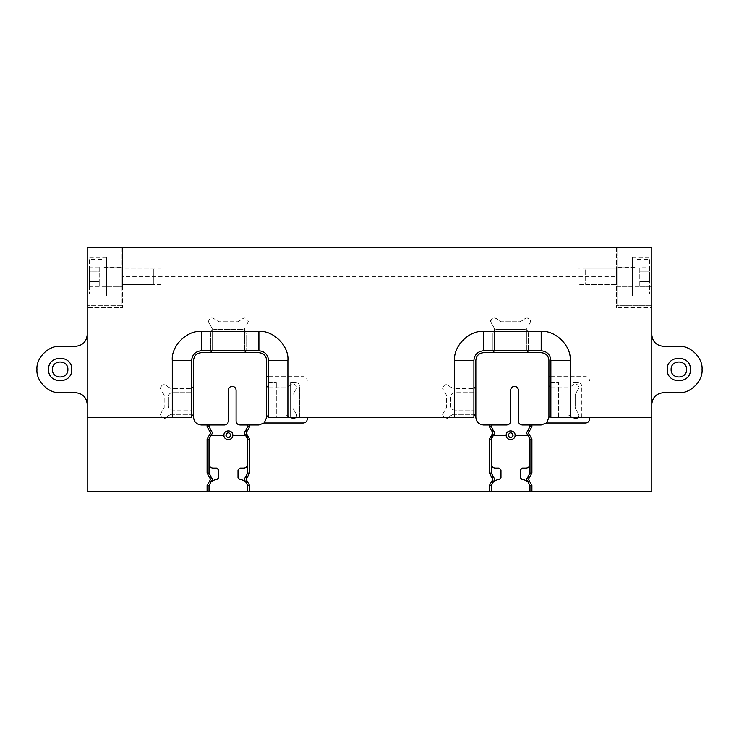 <?xml version="1.0" encoding="UTF-8"?>
<svg xmlns="http://www.w3.org/2000/svg" width="739" height="739" viewBox="0 0 739 739"><rect width="100%" height="100%" fill="white"/><g stroke="black" fill="none" stroke-linecap="round" stroke-linejoin="round"><path stroke-width="0.55" stroke-dasharray="3.69 2.77" d="M493.135 482.281L491.306 485.569L491.306 491.306M494.76 479.703L491.306 473.071L491.306 464.24C491.555 466.568 492.839 467.861 495.176 468.101L499.037 468.101M453.146 414.357L473.902 414.357L453.146 414.357L449.802 416.288L453.146 414.357M442.587 414.357L443.89 417.258L442.587 414.357L446.448 407.66L446.448 395.143L442.587 388.446L446.448 395.143L446.448 407.66L442.587 414.357M449.007 417.258L449.802 416.288L449.007 417.258M449.802 386.515C446.43 383.55 444.019 384.188 442.587 388.446C444.019 384.197 446.43 383.55 449.802 386.515L453.146 388.446L473.902 388.446L453.146 388.446L449.802 386.515M494.465 350.748L494.465 328.439L492.534 325.095L494.465 328.439L494.465 350.748M490.604 321.742L492.534 325.095L490.604 321.742C492.035 317.493 494.446 316.846 497.818 319.811L501.162 321.742L520.117 321.742L523.461 319.811C526.833 316.846 529.244 317.493 530.676 321.742C531.581 318.315 524.394 316.384 523.461 319.811L520.117 321.742L501.162 321.742L497.818 319.811C496.885 316.384 489.698 318.315 490.604 321.742M528.745 325.095L530.676 321.742L528.745 325.095M526.815 350.748L526.815 328.439L526.815 350.748M550.86 376.65L585.658 376.65C587.985 376.899 589.279 378.192 589.528 380.52C589.297 378.174 588.004 376.881 585.658 376.65L548.92 376.65L548.92 360.41C548.43 355.745 545.853 353.168 541.188 352.679M589.528 417.258L589.528 419.142C589.279 421.479 587.985 422.763 585.658 423.013L546.352 423.013L541.188 424.99L522.242 424.99C519.905 424.74 518.621 423.456 518.372 421.119L518.372 390.192M87.22 286.363L87.22 247.694L122.406 247.694L122.406 286.363L87.22 286.363L87.22 417.258L191.623 417.258L191.623 410.099L172.289 410.099C169.961 409.859 168.668 408.565 168.427 406.238C168.668 408.565 169.961 409.859 172.289 410.099L191.623 410.099L191.623 360.41C192.242 354.581 195.465 351.358 201.294 350.748L210.643 350.748L210.643 333.344C210.883 331.017 212.176 329.723 214.504 329.474L242.216 329.474C244.544 329.723 245.838 331.017 246.078 333.344L246.078 350.748L246.078 333.344C245.838 331.017 244.544 329.723 242.216 329.474L214.504 329.474C212.176 329.723 210.883 331.017 210.643 333.344L210.643 350.748L258.909 350.748C264.738 351.358 267.961 354.581 268.571 360.41L268.571 417.258L276.312 417.258L276.312 382.451L276.312 417.258L290.612 417.258L290.612 382.451L295.646 382.451L290.612 382.451L290.612 417.258L299.507 417.258L299.507 386.321L299.507 417.258L473.902 417.258L473.902 360.41C474.521 354.581 477.745 351.358 483.574 350.748L492.922 350.748L492.922 333.344C493.162 331.017 494.456 329.723 496.784 329.474L524.496 329.474C526.824 329.723 528.117 331.017 528.357 333.344C528.117 331.017 526.824 329.723 524.496 329.474L496.784 329.474C494.456 329.723 493.162 331.017 492.922 333.344L492.922 350.748L541.188 350.748C547.017 351.358 550.241 354.581 550.86 360.41L550.86 382.451L558.592 382.451L558.592 417.258L572.901 417.258L572.901 382.451L577.926 382.451L572.901 382.451L572.901 417.258L651.78 417.258L651.78 307.627L616.594 307.627L651.78 307.627L651.78 247.694L616.594 247.694L616.594 307.627L616.594 247.694L122.406 247.694L122.406 276.691L616.594 276.691M122.406 286.363L122.406 307.627L87.22 307.627L122.406 307.627L122.406 276.691M170.866 414.357L191.623 414.357L170.866 414.357L167.522 416.288L170.866 414.357M160.298 414.357L161.61 417.258L160.298 414.357L164.169 407.66L164.169 395.143L160.298 388.446L164.169 395.143L164.169 407.66L160.298 414.357M166.728 417.258L167.522 416.288L166.728 417.258M167.522 386.515C164.141 383.55 161.739 384.188 160.298 388.446C161.739 384.197 164.15 383.55 167.522 386.515L170.866 388.446L191.623 388.446L170.866 388.446L167.522 386.515M212.185 350.748L212.185 328.439L210.255 325.095L212.185 328.439L212.185 350.748M208.324 321.742L210.255 325.095L208.324 321.742C209.756 317.493 212.167 316.846 215.539 319.811L218.883 321.742L237.838 321.742L241.182 319.811C244.554 316.846 246.965 317.493 248.396 321.742C246.965 317.493 244.554 316.846 241.182 319.811L237.838 321.742L218.883 321.742L215.539 319.811C212.167 316.846 209.756 317.493 208.324 321.742M246.466 325.095L248.396 321.742L246.466 325.095M244.535 350.748L244.535 328.439L244.535 350.748M268.571 376.65L303.378 376.65C305.706 376.899 306.999 378.192 307.239 380.52C307.018 378.174 305.724 376.881 303.378 376.65L266.64 376.65L266.64 360.41C266.151 355.745 263.574 353.168 258.909 352.679M307.239 417.258L307.239 419.142C306.999 421.479 305.706 422.763 303.378 423.013L264.072 423.013L258.909 424.99L239.963 424.99C237.625 424.74 236.341 423.456 236.092 421.119L236.092 390.192M651.78 404.298L651.78 334.702C652.519 341.695 656.389 345.566 663.382 346.295L678.845 346.295C690.328 345.261 703.085 358.018 702.05 369.5C703.085 380.982 690.328 393.739 678.845 392.705L663.382 392.705C656.389 393.434 652.519 397.305 651.78 404.298L651.78 491.306L87.22 491.306L87.22 404.298C86.481 397.305 82.611 393.434 75.618 392.705L60.155 392.705C48.672 393.739 35.915 380.982 36.95 369.5C35.915 358.018 48.672 345.261 60.155 346.295L75.618 346.295C82.611 345.566 86.481 341.695 87.22 334.702L87.22 404.298M475.842 417.258C476.332 421.923 478.909 424.5 483.574 424.99L506.769 424.99C509.106 424.74 510.39 423.456 510.64 421.119L510.64 390.192M475.842 386.515L475.842 416.288M444.074 417.406L446.984 418.182M475.842 360.41C476.332 355.745 478.909 353.168 483.574 352.679M528.745 352.679L492.534 352.679M548.92 416.962L548.92 385.841M548.92 417.507L546.555 422.828M585.658 268.959L616.594 268.959L616.594 284.432L616.594 268.959L616.594 284.432L616.594 268.959L577.926 268.959L577.926 284.432L616.594 284.432L585.658 284.432L585.658 268.959L585.658 284.432M161.074 284.432L122.406 284.432L153.343 284.432L153.343 268.959L122.406 268.959L122.406 284.432L122.406 268.959L122.406 284.432L122.406 268.959L161.074 268.959L161.074 284.432L161.074 268.959M193.553 417.258C194.052 421.923 196.629 424.5 201.294 424.99L224.49 424.99C226.827 424.74 228.111 423.456 228.36 421.119L228.36 390.192M193.553 386.515L193.553 416.288M161.795 417.406L164.705 418.182M193.553 360.41C194.052 355.745 196.629 353.168 201.294 352.679M246.466 352.679L210.255 352.679M266.64 416.962L266.64 385.841M266.64 417.507L264.266 422.828M522.242 479.703L523.988 479.703L528.145 482.281L527.119 481.311M520.311 470.041L520.311 477.773M522.242 468.101L526.103 468.101C528.44 467.861 529.724 466.568 529.974 464.24L529.974 435.234L515.083 435.234C515.332 429.507 505.947 429.507 506.197 435.234C505.947 440.971 515.332 440.971 515.083 435.234M491.306 464.24L491.306 435.234L506.197 435.234M500.977 470.041L500.977 477.773M494.142 481.329L497.301 479.703L499.037 479.703M529.974 491.306L529.974 485.569L528.145 482.281M493.901 435.234L491.306 435.234L491.306 439.16L494.788 432.915L491.306 426.671L491.306 424.99M247.694 491.306L247.694 485.569L245.865 482.281M239.963 479.703L241.699 479.703L244.84 481.311M238.023 470.041L238.023 477.773M239.963 468.101L243.824 468.101C246.161 467.861 247.445 466.568 247.694 464.24L247.694 435.234L232.803 435.234C233.053 429.507 223.668 429.507 223.917 435.234C223.668 440.971 233.053 440.971 232.803 435.234M216.758 468.101L212.897 468.101C210.56 467.861 209.276 466.568 209.026 464.24L209.026 435.234L223.917 435.234M218.689 470.041L218.689 477.773M209.026 491.306L209.026 485.569L210.855 482.281L215.012 479.703L216.758 479.703M529.974 424.99L529.974 426.671L526.491 432.915L527.378 435.234L529.974 435.234L529.974 439.16L527.378 435.234M550.86 387.772L568.522 387.772L571.866 385.841C575.238 382.876 577.649 383.513 579.08 387.772C577.649 383.513 575.238 382.876 571.866 385.841L568.522 387.772L550.86 387.772M577.15 391.116L579.08 387.772L575.219 394.469L575.219 408.334L579.08 415.032L575.219 408.334L575.219 394.469L577.15 391.116M571.866 416.962L568.522 415.032L550.86 415.032L568.522 415.032L571.866 416.962M578.378 417.258L579.08 415.032L578.378 417.258M526.519 479.703L529.974 473.071L529.974 464.24M87.22 417.258L87.22 247.694L651.78 247.694L651.78 334.702M577.926 284.432L577.926 268.959M210.855 482.281L211.881 481.311M212.481 479.703L209.026 473.071L209.026 464.24M211.622 435.234L209.026 435.234L209.026 439.16L212.509 432.915L209.026 426.671L209.026 424.99M247.694 424.99L247.694 426.671L244.212 432.915L245.099 435.234L247.694 435.234L247.694 439.16L245.099 435.234M268.571 387.772L286.242 387.772L289.586 385.841C292.958 382.876 295.369 383.513 296.801 387.772C295.369 383.513 292.958 382.876 289.586 385.841L286.242 387.772L268.571 387.772M294.87 391.116L296.801 387.772L292.94 394.469L292.94 408.334L296.801 415.032L292.94 408.334L292.94 394.469L294.87 391.116M289.586 416.962L286.242 415.032L268.571 415.032L286.242 415.032L289.586 416.962M296.099 417.258L296.801 415.032L296.099 417.258M244.239 479.703L247.694 473.071L247.694 464.24M67.886 369.5C68.311 359.523 51.989 359.523 52.414 369.5C51.989 379.476 68.311 379.476 67.886 369.5M671.114 369.5C670.689 359.523 687.011 359.523 686.586 369.5C687.011 379.476 670.689 379.476 671.114 369.5M651.78 417.258L651.78 247.694L616.982 247.694L616.982 305.697L651.78 305.697L616.982 305.697L616.982 247.694L122.018 247.694L122.018 305.697L87.22 305.697L122.018 305.697L122.018 247.694L87.22 247.694L87.22 334.702M550.86 382.451L558.592 382.451L558.592 417.258L550.86 417.258L550.86 382.451M473.902 392.705L454.568 392.705C452.24 392.945 450.947 394.238 450.707 396.566L450.707 406.238C450.947 408.565 452.24 409.859 454.568 410.099L473.902 410.099L454.568 410.099C452.24 409.859 450.947 408.565 450.707 406.238L450.707 396.566C450.947 394.238 452.24 392.945 454.568 392.705L473.902 392.705M581.787 417.258L581.787 386.321L581.787 417.258M577.926 382.451C580.254 382.7 581.547 383.984 581.787 386.321C581.547 383.984 580.254 382.7 577.926 382.451M528.357 333.344L528.357 350.748L528.357 333.344M616.982 267.028L616.982 286.363L616.982 267.028L632.445 267.028L632.445 286.363L632.445 267.028M616.982 286.363L632.445 286.363M632.445 296.034L632.445 257.357L632.445 296.034L651.78 296.034L651.78 257.357L651.78 296.034M632.445 257.357L651.78 257.357M106.555 286.363L106.555 267.028L106.555 286.363L122.018 286.363L122.018 267.028L122.018 286.363M106.555 267.028L122.018 267.028M106.555 257.357L106.555 296.034L106.555 257.357L87.22 257.357L87.22 296.034L106.555 296.034M87.22 296.034L87.22 257.357M191.623 392.705L172.289 392.705C169.961 392.945 168.668 394.238 168.427 396.566L168.427 406.238L168.427 396.566C168.668 394.238 169.961 392.945 172.289 392.705L191.623 392.705M295.646 382.451C297.974 382.7 299.267 383.984 299.507 386.321C299.267 383.984 297.974 382.7 295.646 382.451M268.571 382.451L276.312 382.451L268.571 382.451M635.928 259.297L635.928 294.094L635.928 259.297L649.461 259.297L649.461 294.094L649.461 259.297M635.928 267.222L635.928 286.169L635.928 267.222L616.594 267.222L616.594 286.169L616.594 267.222M635.928 294.094L649.461 294.094M616.594 286.169L635.928 286.169M649.461 281.531L649.461 271.86L649.461 281.531L639.789 281.531L639.789 267.028L639.789 286.363L639.789 281.531L649.461 281.531M649.461 267.028L649.461 271.86L649.461 267.028L639.789 267.028M649.461 271.86L639.789 271.86L649.461 271.86M649.461 286.363L639.789 286.363M103.072 259.297L103.072 294.094L103.072 259.297L89.539 259.297L89.539 294.094L89.539 259.297M103.072 267.222L103.072 286.169L103.072 267.222L122.406 267.222L122.406 286.169L122.406 267.222M89.539 294.094L103.072 294.094M103.072 286.169L122.406 286.169M153.343 268.959L153.343 284.432M99.211 267.028L99.211 286.363L99.211 281.531L89.539 281.531L89.539 286.363L89.539 271.86L89.539 281.531L99.211 281.531L99.211 271.86L89.539 271.86L89.539 267.028L89.539 271.86L99.211 271.86L99.211 267.028L89.539 267.028M99.211 286.363L89.539 286.363M651.78 286.363L616.594 286.363"/><path stroke-width="1.11" d="M492.119 478.004L492.848 479.315L492.119 480.636L493.135 482.281L494.788 479.315L491.306 473.071L491.306 439.16L489.375 439.16L489.375 473.071L492.119 478.004L493.135 476.359M492.119 480.636L489.375 485.569L489.375 491.306L249.625 491.306L249.625 485.569L246.881 480.636L245.865 482.281L244.212 479.315L247.694 473.071L249.625 473.071L249.625 439.16L246.881 434.236L245.865 435.871L244.212 432.915L247.694 426.671L249.625 426.671L249.625 424.99L258.909 424.99L264.072 423.013L303.378 423.013C305.724 422.782 307.018 421.498 307.239 419.142L307.239 417.258M493.135 482.281L491.306 485.569L489.375 485.569M491.306 464.24C491.555 466.568 492.839 467.861 495.176 468.101L499.037 468.101L500.977 470.041L500.977 477.773L499.037 479.703L497.301 479.703L494.142 481.329L494.76 479.703M491.306 439.16L493.135 435.871L492.119 434.236L489.375 439.16M492.119 434.236L492.848 432.915L492.119 431.604L493.135 429.959L494.788 432.915L493.135 435.871M493.135 429.959L491.306 426.671L489.375 426.671L492.119 431.604M489.375 426.671L489.375 424.99L483.445 424.99M475.842 417.387L475.842 417.258C476.295 421.951 478.872 424.528 483.574 424.99M475.842 417.258L475.842 416.288L473.902 414.357L475.842 416.288L475.842 417.258M444.074 417.406L449.007 417.258L446.984 418.182M475.842 386.515L473.902 388.446L475.842 386.515L475.842 360.41L475.842 416.288M483.445 352.679L483.574 352.679C478.872 353.14 476.295 355.718 475.842 360.41L475.842 360.29M483.574 352.679L492.534 352.679L494.465 350.748L492.534 352.679L483.574 352.679M528.745 352.679L526.815 350.748L528.745 352.679L541.188 352.679L492.534 352.679M548.92 416.962L550.86 415.032L548.92 417.258L548.92 360.41C548.467 355.718 545.89 353.14 541.188 352.679L541.317 352.679M548.92 385.841L550.86 387.772L548.92 385.841L548.92 376.65L550.86 376.65M531.904 424.99L529.974 424.99L529.974 426.671L528.145 429.959L529.161 431.604L531.904 426.671L531.904 424.99L541.188 424.99L546.352 423.013L585.658 423.013C588.004 422.782 589.297 421.498 589.528 419.142L589.528 417.258M529.161 431.604L528.431 432.915L529.161 434.236L528.145 435.871L526.491 432.915L528.145 429.959M528.145 435.871L529.974 439.16L529.974 473.071L528.145 476.359L529.161 478.004L531.904 473.071L531.904 439.16L529.161 434.236M529.161 478.004L528.431 479.315L529.161 480.636L528.145 482.281L526.491 479.315L528.145 476.359M570.194 417.258L570.194 360.41C571.487 346.064 555.534 330.111 541.188 331.414L483.574 331.414C469.228 330.111 453.275 346.064 454.568 360.41L454.568 417.258L473.902 417.258L473.902 360.41C474.521 354.581 477.745 351.358 483.574 350.748L541.188 350.748C547.017 351.358 550.241 354.581 550.86 360.41L550.86 417.258L651.78 417.258L651.78 491.306L531.904 491.306L531.904 485.569L529.161 480.636M207.096 491.306L209.026 491.306L209.026 485.569L210.855 482.281L209.839 480.636L207.096 485.569L207.096 491.306L87.22 491.306L87.22 247.694L651.78 247.694L651.78 417.258M209.839 480.636L210.569 479.315L209.839 478.004L210.855 476.359L212.509 479.315L210.855 482.281M210.855 476.359L209.026 473.071L207.096 473.071L209.839 478.004M207.096 473.071L207.096 439.16L210.569 432.915L209.839 431.604L210.855 429.959L212.509 432.915L209.026 439.16L207.096 439.16M210.855 429.959L209.026 426.671L207.096 426.671L209.839 431.604M207.096 426.671L207.096 424.99L201.165 424.99M193.563 417.387L193.553 417.258C194.015 421.951 196.592 424.528 201.294 424.99M193.553 417.258L193.553 416.288L191.623 414.357L193.553 416.288L193.553 417.258M161.795 417.406L166.728 417.258L164.705 418.182M193.553 386.515L191.623 388.446L193.553 386.515L193.553 360.41L193.553 416.288M201.165 352.679L201.294 352.679C196.592 353.14 194.015 355.718 193.553 360.41L193.563 360.29M201.294 352.679L210.255 352.679L212.185 350.748L210.255 352.679L201.294 352.679M246.466 352.679L244.535 350.748L246.466 352.679L258.909 352.679L210.255 352.679M266.64 416.962L268.571 415.032L266.64 417.258L266.64 360.41C266.188 355.718 263.601 353.14 258.909 352.679L259.038 352.679M266.64 385.841L268.571 387.772L266.64 385.841L266.64 376.65L268.571 376.65M245.865 429.959L246.881 431.604L249.625 426.671M246.881 431.604L246.152 432.915L246.881 434.236M245.865 476.359L246.881 478.004L249.625 473.071M246.881 478.004L246.152 479.315L246.881 480.636M489.375 491.306L491.306 491.306L491.306 485.569M249.625 491.306L209.026 491.306M531.904 491.306L491.306 491.306M491.306 426.671L491.306 424.99L489.375 424.99M491.306 424.99L506.769 424.99C509.106 424.74 510.39 423.456 510.64 421.119L510.64 390.192C510.889 387.855 512.173 386.571 514.51 386.321C512.173 386.571 510.889 387.855 510.64 390.192M546.555 422.828L548.92 417.507M518.372 390.192C518.131 387.855 516.838 386.571 514.51 386.321C516.838 386.571 518.131 387.855 518.372 390.192L518.372 421.119C518.621 423.456 519.905 424.74 522.242 424.99L529.974 424.99M529.974 491.306L529.974 485.569L528.145 482.281M209.026 473.071L209.026 439.16M209.026 426.671L209.026 424.99L207.096 424.99M209.026 424.99L224.49 424.99C226.827 424.74 228.111 423.456 228.36 421.119L228.36 390.192C228.61 387.855 229.894 386.571 232.231 386.321C234.559 386.571 235.852 387.855 236.092 390.192L236.092 421.119C236.341 423.456 237.625 424.74 239.963 424.99L247.694 424.99L247.694 426.671M264.266 422.828L266.64 417.507M249.625 424.99L247.694 424.99M247.694 473.071L247.694 439.16L245.865 435.871M247.694 491.306L247.694 485.569L245.865 482.281M520.311 470.041L522.242 468.101L520.311 470.041L520.311 477.773L522.242 479.703L523.988 479.703L527.138 481.338L526.519 479.703M500.977 470.041L499.037 468.101M499.037 479.703L500.977 477.773M238.023 470.041L239.963 468.101L238.023 470.041L238.023 477.773L239.963 479.703L241.699 479.703L244.858 481.338L244.239 479.703M216.758 468.101L218.689 470.041L216.758 468.101L212.897 468.101C210.56 467.861 209.276 466.568 209.026 464.24M212.481 479.703L211.862 481.329L215.012 479.703L216.758 479.703L218.689 477.773L218.689 470.041M506.197 435.234C505.947 440.971 515.332 440.971 515.083 435.234C515.332 429.507 505.947 429.507 506.197 435.234L493.957 435.179M527.332 435.179L515.083 435.234M572.051 417.258L576.217 418.764L578.378 417.258L576.217 418.764L572.051 417.258M223.917 435.234C223.668 440.971 233.053 440.971 232.803 435.234C233.053 429.507 223.668 429.507 223.917 435.234L211.668 435.179M245.043 435.179L232.803 435.234M236.092 390.192C235.852 387.855 234.559 386.571 232.231 386.321C229.894 386.571 228.61 387.855 228.36 390.192M289.771 417.258L293.937 418.764L296.099 417.258L293.937 418.764L289.771 417.258M520.311 477.773L522.242 479.703M522.242 468.101L526.103 468.101C528.44 467.861 529.724 466.568 529.974 464.24M238.023 477.773L239.963 479.703M239.963 468.101L243.824 468.101C246.161 467.861 247.445 466.568 247.694 464.24M216.758 479.703L218.689 477.773M508.127 435.234C509.799 438.476 511.48 438.476 513.152 435.234C511.48 431.992 509.799 431.992 508.127 435.234M225.848 435.234C227.52 438.476 229.201 438.476 230.873 435.234C229.201 431.992 227.52 431.992 225.848 435.234M67.886 369.5C68.311 359.523 51.989 359.523 52.414 369.5C51.989 379.476 68.311 379.476 67.886 369.5M71.748 369.5C72.385 354.544 47.915 354.544 48.552 369.5C47.915 384.456 72.385 384.456 71.748 369.5M667.252 369.5C666.615 354.544 691.085 354.544 690.448 369.5C691.085 384.456 666.615 384.456 667.252 369.5M671.114 369.5C670.689 359.523 687.011 359.523 686.586 369.5C687.011 379.476 670.689 379.476 671.114 369.5M87.22 334.702C86.481 341.695 82.611 345.566 75.618 346.295L60.155 346.295C48.672 345.261 35.915 358.018 36.95 369.5C35.915 380.982 48.672 393.739 60.155 392.705L75.618 392.705C82.611 393.434 86.481 397.305 87.22 404.298M651.78 334.702C652.519 341.695 656.389 345.566 663.382 346.295L678.845 346.295C690.328 345.261 703.085 358.018 702.05 369.5C703.085 380.982 690.328 393.739 678.845 392.705L663.382 392.705C656.389 393.434 652.519 397.305 651.78 404.298M172.289 417.258L191.623 417.258L191.623 360.41C192.242 354.581 195.465 351.358 201.294 350.748L258.909 350.748C264.738 351.358 267.961 354.581 268.571 360.41L268.571 417.258L287.905 417.258L287.905 360.41C289.208 346.064 273.254 330.111 258.909 331.414L201.294 331.414C186.939 330.111 170.995 346.064 172.289 360.41L172.289 417.258L87.22 417.258M454.568 417.258L287.905 417.258M491.306 473.071L489.375 473.071M529.974 426.671L531.904 426.671M529.974 439.16L531.904 439.16M529.974 473.071L531.904 473.071M529.974 485.569L531.904 485.569M209.026 485.569L207.096 485.569M210.855 435.871L209.839 434.236M247.694 439.16L249.625 439.16M247.694 485.569L249.625 485.569M550.86 360.41L570.194 360.41M541.188 350.748L541.188 331.414M483.574 350.748L483.574 331.414M473.902 360.41L454.568 360.41M191.623 360.41L172.289 360.41M201.294 350.748L201.294 331.414M258.909 350.748L258.909 331.414M268.571 360.41L287.905 360.41"/></g></svg>
